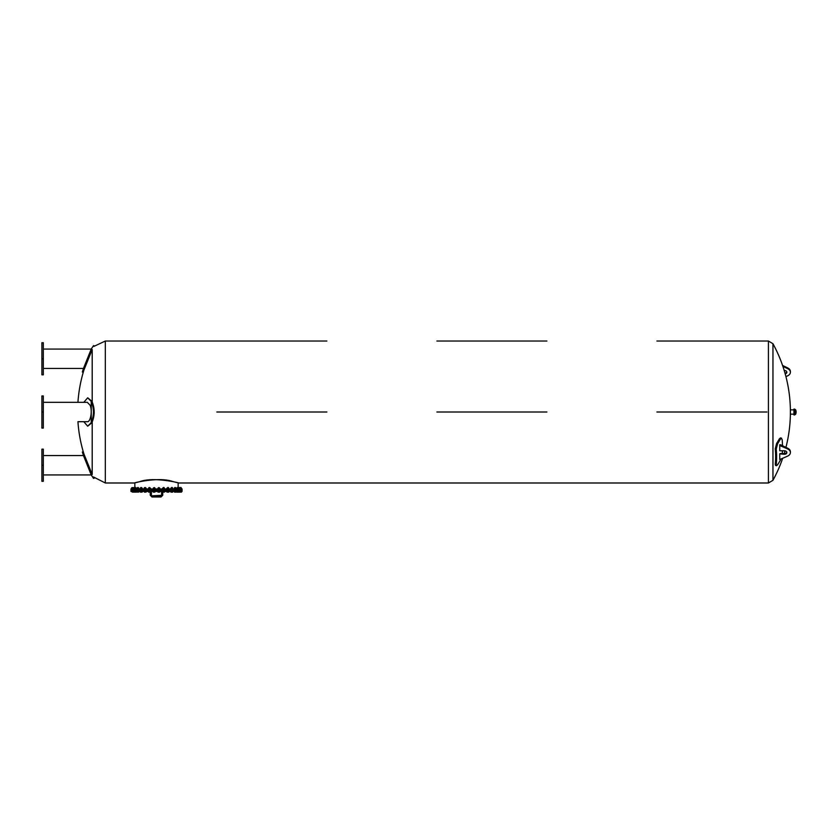<?xml version="1.0" encoding="UTF-8"?>
<svg xmlns="http://www.w3.org/2000/svg" width="838" height="838" viewBox="0 0 838 838"><rect width="100%" height="100%" fill="white"/><g stroke="black" fill="none" stroke-linecap="round" stroke-linejoin="round"><path stroke-width="1.26" d="M150.253 495.268L150.253 491.435L150.253 495.268L151.961 496.976L150.253 495.268L151.395 495.268L151.395 491.435M161.043 496.976L151.961 496.976L161.043 496.976L162.75 495.268L161.043 496.976L161.043 495.834L151.961 495.834L151.961 496.976M162.75 491.435L162.75 495.268L162.708 491.497M130.948 491.435L182.056 491.435L182.056 490.303L130.948 490.303L130.948 491.435M176.933 492.136L176.881 491.497L180.505 491.497L180.453 492.147L178.745 492.147L180.453 492.136M178.672 491.497L179.28 492.074M176.881 492.074L178.955 492.147M176.902 491.497L176.902 492.074L178.567 492.074M178.693 491.497L178.704 492.116M174.786 492.147L175.76 492.147M170.994 492.147L172.419 492.147M166.909 491.497L167.097 492.147L166.898 491.497L168.857 491.497L168.312 492.074M166.961 492.105L167.82 492.147M162.582 492.074L162.582 491.497L164.489 491.497L164.185 492.147M162.53 492.074L163.138 492.074M163.62 492.147L164.489 492.074M158.005 492.136L157.942 491.497L159.796 491.497L159.702 492.147L158.309 492.147M153.291 492.074L154.569 492.147M148.567 492.074L150.431 492.074M150.096 491.497L150.473 492.074L150.473 491.497L148.525 491.497L148.63 492.136M144.45 492.147L146.105 492.074L145.561 491.497L145.561 492.074M145.016 492.147L144.146 491.497L145.561 491.497M140.428 492.147L140.208 491.497L142.177 491.497L141.245 492.147M136.971 491.497L137.003 492.147L136.898 491.497L138.794 491.497L138.794 492.074M136.971 492.074L137.589 492.074M134.342 492.074L136.06 492.147L136.133 491.497L135.693 492.147M131.995 491.497L132.488 492.147L131.503 491.497L136.018 491.497M133.095 492.074L134.216 492.147L132.771 492.147L133.095 491.497M134.059 491.497L134.059 492.074M132.603 492.147L132.446 491.497M135.096 492.074L135.096 491.497M134.363 492.147L134.31 491.497M137.914 492.074L137.914 491.497M138.731 491.497L138.699 492.147M137.034 491.497L137.034 492.074M141.444 492.074L142.146 492.074L140.973 492.147L141.444 491.497M142.146 491.497L142.146 492.084M140.239 491.497L140.973 492.147L140.375 492.147M140.501 491.497L140.501 492.074M144.586 491.497L144.586 492.074M148.818 492.147L149.614 492.147L148.818 492.147M149.122 491.497L149.122 492.074M153.27 492.136L153.207 491.497L155.072 491.497L154.705 492.147M154.883 492.074L154.883 491.497M153.574 492.147L154.412 492.147L153.574 492.147M153.951 491.497L153.951 492.074M159.723 492.074L159.723 491.497M158.015 491.497L158.015 492.074M158.445 492.147L159.293 492.147L158.445 492.147M158.874 491.497L158.874 492.074M164.437 491.497L164.437 492.105M162.771 491.497L162.771 492.074M163.232 492.147L164.07 492.147L163.232 492.147M163.703 491.497L163.703 492.074M168.857 491.497L168.857 492.074M167.286 491.497L167.286 492.074M167.768 492.147L168.553 492.147L167.768 492.147M168.26 491.497L168.26 492.074M170.931 492.126L170.837 491.497L172.796 491.497L172.67 492.147L171.109 492.147L172.576 492.147M171.381 491.497L171.381 492.074M172.356 491.497L172.356 492.074M174.555 492.147L174.21 491.497L176.106 491.497L175.98 492.147L174.555 492.147L175.98 492.147M174.901 491.497L174.901 492.074M175.854 491.497L175.854 492.074M177.31 492.147L178.672 492.074M177.719 491.497L177.719 492.074M178.588 491.435L178.609 492.074M178.798 491.497L178.819 492.074M179.73 491.497L179.73 492.074M180.505 491.497L181.49 492.074L180.453 492.147M179.877 492.147L181.333 492.147M180.359 492.147L180.84 491.497M181.49 491.497L181.417 492.116M130.948 490.083L182.056 490.083L182.056 488.952L130.948 488.952L130.948 490.083M179.28 488.145L176.902 488.145L176.902 488.837L179.28 488.837M178.63 488.145L178.609 488.837L178.672 488.145M178.693 488.837L180.505 488.837L180.505 488.145L178.567 488.145L178.693 488.837L178.693 488.145M132.98 488.145L131.503 488.145L131.503 488.837L132.98 488.837M131.995 488.145L131.995 488.837M134.31 488.093L131.503 488.145M131.922 487.622L133.975 487.622L131.922 487.622M132.76 488.837L134.373 488.837L134.059 488.145L132.446 488.145L132.76 488.837M133.095 488.145L133.095 488.837M134.436 488.837L136.133 488.837L135.997 488.145L134.31 488.145L134.436 488.837M135.096 488.145L135.096 488.837M134.363 488.072L136.081 488.072M136.133 488.145L136.133 488.837M135.662 487.527L134.656 487.622L135.746 487.622M136.971 488.837L138.731 488.837L138.731 488.145L137.034 488.145L137.034 488.837L136.971 488.145M137.914 488.145L137.914 488.837M136.992 488.062L138.699 488.062M137.285 488.03L138.322 487.622M138.249 487.527L137.285 487.622M140.239 488.837L142.146 488.837L142.146 488.145L140.501 488.145L140.501 488.837L140.239 488.145M141.444 488.145L141.444 488.837M140.313 488.083L142.072 488.083M140.627 488.03L141.591 487.622M141.538 487.527L140.627 487.622M144.146 488.837L146.105 488.837L146.105 488.145L144.586 488.145L144.586 488.837L144.146 488.145M145.561 488.145L145.561 488.837M144.178 488.125L146.074 488.125M144.555 488.03L145.445 487.622M145.393 487.527L144.555 487.622M149.122 488.145L148.525 488.837L150.473 488.837L150.096 488.145L149.122 488.145L149.122 488.837M148.577 488.104L150.421 488.104M150.473 488.145L150.473 488.837M148.934 488.03L149.719 487.622M149.688 487.527L148.934 487.622M153.951 488.145L153.207 488.837L155.072 488.837L154.883 488.145L153.951 488.145L153.951 488.837M153.27 488.072L155.009 488.072M155.072 488.145L155.072 488.837M154.234 487.527L153.574 488.03M158.874 488.145L158.015 488.145L158.015 488.837L159.723 488.837L159.723 488.145L158.874 488.145L158.874 488.837M158.015 488.062L159.723 488.062M158.874 487.622L159.44 488.03M158.874 487.527L158.298 488.03M163.703 488.145L162.582 488.145L162.582 488.837L164.437 488.837L164.437 488.145L163.703 488.837M162.582 488.837L162.582 488.145M162.645 488.072L164.374 488.072M163.4 487.622L164.08 488.03M163.42 487.527L163.986 487.527L163.42 487.527M168.857 488.837L168.857 488.145L166.909 488.145L166.909 488.837L168.48 488.837M166.909 488.837L166.909 488.145M168.26 488.145L168.26 488.837M166.961 488.104L168.805 488.104M167.663 487.622L168.448 488.03M167.694 487.527L168.365 487.527L167.694 487.527M171.381 488.837L172.796 488.837L172.356 488.145L170.837 488.145L170.837 488.837L171.381 488.145M170.868 488.125L172.607 488.03L172.796 488.837M171.497 487.622L172.387 488.03M171.549 487.527L172.293 487.527L171.549 487.527M174.901 488.837L176.106 488.837L175.854 488.145L174.21 488.145L174.21 488.837L174.901 488.145M176.106 488.145L176.106 488.837M174.283 488.083L176.043 488.083M174.754 487.622L175.729 488.03M175.729 487.622L174.817 487.527M176.933 488.062L178.641 488.062M177.719 488.145L177.719 488.837M177.321 487.622L178.358 488.03M178.358 487.622L177.384 487.527M178.704 488.093L181.312 488.03L181.165 488.837M179.73 488.145L179.73 488.837M179.07 487.622L181.092 488.03M180.998 487.527L179.154 487.527M179.877 488.837L181.018 488.837M181.417 488.889L181.5 488.145L179.877 488.145M180.84 488.145L180.84 488.837M172.817 481.546C155.899 475.387 121.164 486.553 139.81 481.641C156.622 475.293 192.478 486.669 172.827 481.546M216.843 412.013L326.862 412.003L216.843 412.013M106.814 341.024L216.843 341.024L105.326 341.024L105.326 482.992L134.855 482.992L134.855 487.527M326.862 341.024L216.843 341.024M436.881 412.013L546.9 412.003L436.881 412.013M546.9 341.024L436.881 341.024M656.919 412.013L766.938 412.003L656.919 412.013M785.939 447.377A142.387 142.387 0 0 0 790.391 414.15L790.391 409.866A142.387 142.387 0 0 0 772.95 343.716L772.95 480.31A142.387 142.387 0 0 0 782.566 458.596M780.754 459.475L780.377 460.209A142.68 100.885 180 0 1 777.622 464.734L776.491 465.729L775.506 465.425L775.255 464.262A142.188 92.337 -148.6 0 0 775.255 448.801L776.637 443.354A141.601 100.131 0 0 0 779.392 438.829L780.576 437.855L782.137 439.426A143.256 93.028 31.4 0 1 782.503 445.701M793.932 414.36L793.932 409.656M794.644 409.091L794.644 414.925L793.932 414.925L793.932 409.091L795.618 409.719L795.618 414.297A5.677 5.677 0 0 0 795.618 409.719M776.491 465.729L776.239 464.556A143.256 93.028 -148.6 0 0 776.239 449.105L777.622 443.648A142.68 100.885 0 0 0 780.377 439.133L781.561 438.148M784.368 453.547L779.958 453.547A143.434 101.419 180 0 1 779.749 453.882L784.368 454.29L784.368 453.547A2.483 1.76 180 0 0 786.788 452.164M782.441 450.781A143.256 93.028 31.4 0 1 782.263 453.547M784.211 370.48L784.368 370.48A2.483 1.76 -0 0 1 786.851 372.229A2.483 1.76 -0 0 1 785.206 373.884M785.007 373.172A2.483 1.76 180 0 0 786.788 371.852M782.881 366.332L787.783 368.72A6.034 4.263 -0 0 1 790.402 372.229A6.034 4.263 -0 0 1 787.783 375.749L785.939 376.639M790.37 371.852A6.034 4.263 180 0 0 790.402 371.475A6.034 4.263 180 0 0 787.783 367.966L782.566 365.42M784.368 454.29A2.483 1.76 -0 0 0 786.851 452.541A2.483 1.76 -0 0 0 784.368 450.781L779.749 450.781L779.749 445.512L787.783 449.021A6.034 4.263 -0 0 1 790.402 452.541A6.034 4.263 -0 0 1 787.783 456.05L779.749 459.559L779.749 454.29M790.37 452.164A6.034 4.263 180 0 0 790.402 451.787A6.034 4.263 180 0 0 787.783 448.267L780.566 444.758L779.749 444.758L779.749 445.512M780.566 445.512L780.566 444.758M43.325 402.324L87.288 402.324L90.064 405.163C92.683 410.83 90.462 422.404 87.288 421.692L77.934 421.692A142.387 142.387 0 0 0 83.926 453.966L83.056 451.797L82.365 451.986A143.308 143.308 0 0 0 83.454 455.558L91.237 474.937A143.308 143.308 0 0 0 91.258 474.989L91.258 474.088C94.139 479.776 94.139 479.776 91.258 474.088L82.365 451.986L91.195 473.941M91.258 474.989L93.51 478.372L94.275 478.173M91.897 473.753L83.056 451.797L91.897 473.753C94.935 479.608 94.935 479.608 91.897 473.753M41.9 449.178L41.9 481.305L43.325 481.305L43.325 449.178L41.9 449.178M41.9 465.247L43.325 465.247M83.8 421.692L87.697 426.207L91.258 422.582C94.139 415.533 94.139 408.483 91.258 401.433L87.697 397.809L83.8 402.324M87.697 397.809L91.897 401.287C94.935 408.441 94.935 415.585 91.897 422.729L87.697 426.207M41.9 412.013L41.9 428.071L43.325 428.071L43.325 395.945L41.9 395.945L41.9 412.013L43.325 412.013M41.9 358.769L41.9 374.837L43.325 374.837L43.325 342.711L41.9 342.711L41.9 358.769L43.325 358.769M105.326 341.024L93.908 346.398M91.897 350.263C94.935 344.408 94.935 344.408 91.897 350.263L83.056 372.219L91.897 350.263M91.195 350.075L91.258 349.928C94.139 344.24 94.139 344.24 91.258 349.928L82.365 372.041L91.258 349.027A143.308 143.308 0 0 0 91.237 349.079L83.454 368.458A143.308 143.308 0 0 0 82.365 372.041L83.056 372.219L83.926 370.05A142.387 142.387 0 0 0 77.934 402.324M151.395 495.268L151.961 495.834L162.75 495.268M92.201 349.54L92.201 402.02M92.201 421.996L92.201 474.476M178.148 487.527L178.148 482.992L768.425 482.992L768.425 341.024L656.919 341.024M776.239 464.556L775.255 464.262M776.239 449.105L775.255 448.801M777.622 443.648L776.637 443.354M780.377 439.133L779.392 438.829M787.783 368.72L787.783 367.966M787.783 448.267L787.783 449.021M91.258 422.582L91.258 401.433M161.619 491.435L161.619 495.268M105.326 482.992L93.51 476.979M768.425 341.024L772.95 343.716M768.425 482.992L772.95 480.31M784.211 453.547A142.387 142.387 0 0 0 785.007 450.844M793.576 409.866L790.391 409.866M793.576 414.15L790.391 414.15M794.644 414.925L795.618 414.297M790.402 371.475L790.402 372.229M790.402 452.541L790.402 451.787M43.325 474.937L91.237 474.937M43.325 455.558L83.454 455.558M94.275 345.853L93.51 345.644L91.258 349.027M43.325 368.458L83.454 368.458M43.325 349.079L91.237 349.079"/></g></svg>
